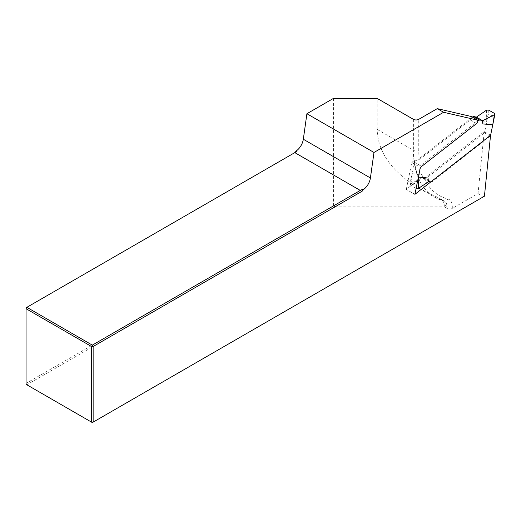 <?xml version="1.0" encoding="UTF-8"?>
<svg xmlns="http://www.w3.org/2000/svg" width="521" height="521" viewBox="0 0 521 521"><rect width="100%" height="100%" fill="white"/><g stroke="black" fill="none" stroke-linecap="round" stroke-linejoin="round"><path stroke-width="0.39" stroke-dasharray="2.6 1.95" d="M478.037 193.552L483.534 196.723L92.328 422.59L26.858 384.785L335.036 206.857L444.25 206.857L444.25 204.896C444.179 202.35 442.603 200.155 439.535 198.325L443.579 200.832A11.384 6.571 -60 0 1 444.576 201.236A11.384 6.571 -60 0 1 446.933 206.446L446.933 208.407A3.797 2.188 0 0 0 452.3 208.407L478.037 193.552L484.237 131.624L424.25 178.475L419.294 179.25L406.289 189.403L414.879 194.359M406.289 189.403L411.811 162.441L414.364 160.442L419.262 159.719L470.209 119.934A2.279 1.316 120 0 0 471.303 116.502M483.534 196.723L484.439 196.202M333.427 98.41L333.427 205.932L26.05 383.391L26.05 384.322L26.858 384.785L26.05 383.391L26.05 307.787L295.114 152.445M333.427 205.932L335.036 206.857M446.933 208.407L444.25 206.857M437.542 197.348L419.607 188.556C391.955 172.067 377.81 152.347 377.165 129.397L377.165 98.41M414.364 160.442A102.416 59.133 120 0 0 419.294 179.25M484.237 131.624L490.548 135.265M411.811 162.441L420.395 167.397M490.482 135.883L431.675 182.096L425.774 178.69L421.977 177.967L410.515 183.809L412.293 173.695L411.076 178.319L410.45 185.079L410.007 184.375L410.515 183.809M477.842 120.872L420.44 165.698L414.54 162.291L412.196 173.727M416.207 187.847L416.142 184.427C416.826 184.336 417.484 181.907 418.103 177.14L420.44 165.698M418.103 177.14L418.213 178.045M430.834 181.901L431.675 182.096M412.293 173.695L422.082 174.594L422.642 177.961L428.549 181.373M472.378 117.121L414.54 162.291M486.529 110.139L486.757 121.413L476.969 120.514L476.402 117.14M486.757 121.413L486.848 121.373C487.474 116.606 488.125 114.177 488.809 114.086L488.731 110.1M490.411 136.222L484.51 132.816L486.848 121.373M484.51 132.816L425.774 178.69M494.507 113.435L493.875 117.01L488.809 114.086M493.875 117.01L493.875 120.195M416.142 184.427L411.076 181.503M476.969 120.514L476.409 116.756M416.11 188.348L410.45 185.079M422.082 174.594L421.977 177.967M452.3 208.407L452.3 206.446A15.181 8.766 120 0 0 447.826 198.963A98.664 56.965 -60 0 1 424.25 178.475M419.262 159.719A98.664 56.965 -60 0 1 418.754 150.315L418.754 119.329M444.25 204.896L446.933 206.446A3.797 2.188 0 0 0 452.3 206.446M377.165 129.397L413.387 150.315A102.461 59.153 120 0 0 434.612 197.218A102.461 59.153 120 0 0 443.579 200.832A3.797 3.054 -75.9 0 0 444.218 201.093A3.797 3.054 -75.9 0 0 447.826 198.963M413.387 119.329L413.387 150.315A3.797 2.188 0 0 0 418.754 150.315M470.209 119.934L476.513 123.575M439.535 198.325L444.576 201.236L434.612 197.218L419.607 188.556M411.076 178.319L410.02 184.323"/><path stroke-width="0.78" d="M443.586 112.276L373.987 152.458L306.908 113.728L333.427 98.41L377.165 98.41L413.387 119.329A3.797 2.188 180 0 0 418.754 119.329L437.275 108.635L471.303 116.502L477.607 120.143L443.586 112.276L437.275 108.635M373.987 152.458L370.411 177.967A11.384 6.571 -60 0 1 363.222 189.761L362.193 191.181L93.135 346.517L93.135 422.121L484.439 196.202L490.548 135.265L414.879 194.359L420.395 167.397L476.513 123.575A2.279 1.316 120 0 0 477.607 120.143M92.328 422.59L93.135 422.121L91.527 422.121L91.527 346.517L26.05 308.719L26.05 384.322L92.328 422.59M296.136 151.031L296.853 151.442L295.114 152.445L296.136 151.031A11.384 6.571 -60 0 0 303.326 139.237L306.908 113.728M296.853 151.442L26.858 307.325L92.328 345.123L360.278 190.425L362.505 189.344L362.193 191.181M294.801 152.627L360.278 190.425M363.222 189.761L362.505 189.344M26.05 307.787L26.858 307.325L26.05 308.719L26.05 307.787M92.328 345.123L93.135 346.517L91.527 346.517L92.328 345.123M494.93 114.19L490.482 135.883M492.755 124.786L494.442 114.705L494.943 114.138L494.507 113.435L488.731 110.1L486.529 110.139L476.402 117.14L473.276 116.417L472.378 117.121M482.876 123.92L482.309 120.553L482.974 120.546L482.876 123.92L492.658 124.819M476.402 117.14L482.309 120.553L479.183 119.83L477.842 120.872M427.982 178L428.542 181.757L427.982 178L418.409 177.12M428.549 181.373L430.834 181.901M479.183 119.83L473.276 116.417M482.974 120.546L494.442 114.705M428.542 181.757L418.422 188.374L416.11 188.348M370.411 177.967L303.326 139.237M416.22 188.413L416.207 187.847M418.213 178.045L418.422 188.374"/></g></svg>
